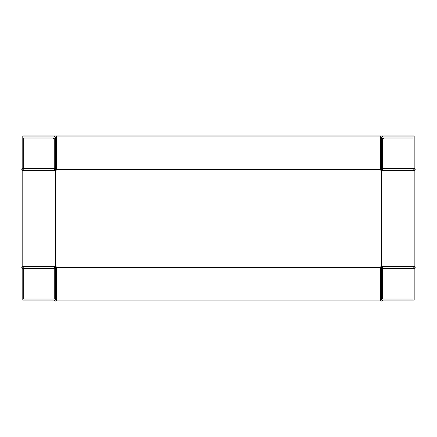 <?xml version="1.0" encoding="UTF-8"?>
<svg xmlns="http://www.w3.org/2000/svg" width="437" height="437" viewBox="0 0 437 437"><rect width="100%" height="100%" fill="white"/><g stroke="black" fill="none" stroke-linecap="round" stroke-linejoin="round"><path stroke-width="0.66" d="M22.79 266.406L22.79 170.599L55.406 170.599A1.021 1.021 1.8 0 1 54.527 169.07A1.021 1.021 1.8 0 1 56.291 169.07A1.021 1.021 1.8 0 1 55.406 170.599L55.406 168.562L22.79 168.562L22.79 170.599A1.021 1.021 173.1 0 1 21.774 169.583A1.021 1.021 173.1 0 1 22.79 168.562L22.79 135.945L414.172 135.945L414.172 168.562A1.021 1.021 -0.3 0 1 415.15 169.288A1.021 1.021 -0.3 0 1 414.172 170.599A1.021 1.021 0.9 0 1 413.293 169.07A1.021 1.021 0.9 0 1 415.057 169.07A1.021 1.021 0.9 0 1 414.172 170.599L414.172 168.562L381.556 168.562L381.556 136.967L414.172 136.967L55.406 136.967L55.406 168.562A1.021 1.021 0 0 1 56.428 169.583A1.021 1.021 0 0 1 55.406 170.599L55.406 266.406L22.79 266.406L22.79 268.444L55.406 268.444A1.021 1.021 175.6 0 1 54.527 266.92A1.021 1.021 175.6 0 1 56.291 266.92A1.021 1.021 175.6 0 1 55.406 268.444L55.406 266.406M413.041 168.562L382.462 168.562L382.462 138.01L413.041 138.01L413.041 168.562L382.577 168.562L382.577 138.01M414.172 169.583L414.172 266.406L381.556 266.406L381.556 268.444L414.172 268.444A1.021 1.021 0 0 1 413.293 266.92A1.021 1.021 0 0 1 415.057 266.92A1.021 1.021 0 0 1 414.172 268.444L414.172 266.406M381.556 169.583L381.556 266.406A1.021 1.021 0 0 1 382.441 267.936A1.021 1.021 0 0 1 380.676 267.936A1.021 1.021 0 0 1 381.556 266.406M414.172 267.428L414.172 300.044L381.556 300.044L381.556 267.428M413.041 268.471L413.041 299.05L382.462 299.05L382.462 268.471L413.041 268.471M22.79 136.967L380.54 136.967L380.54 169.583L56.428 169.583L56.428 136.967L55.406 136.967M54.275 138.01L54.275 168.562L23.696 168.562L23.696 138.01L54.275 138.01M55.406 267.428L55.406 300.044L22.79 300.044L22.79 267.428M54.275 268.471L54.275 299.05L23.696 299.05L23.696 268.471L54.275 268.471M56.428 300.044A1.021 1.021 0 0 1 55.406 301.06A1.021 1.021 0 0 1 54.39 300.044L56.428 300.044L56.428 267.428L380.54 267.428L380.54 300.044L381.556 300.044M55.406 300.044L380.54 300.044A1.021 1.021 0 0 0 381.556 301.06A1.021 1.021 0 0 0 382.577 300.044A1.021 1.021 0 0 1 381.556 301.06A1.021 1.021 0 0 1 380.54 300.044A1.021 1.021 0 0 1 381.556 299.023M54.275 139.032A1.021 1.021 0 0 1 53.254 138.01M383.484 138.01A1.021 1.021 -0.1 0 1 382.577 139.026A1.021 1.021 0 0 0 383.484 138.01M21.85 267.815A1.021 1.021 175.5 0 1 22.926 266.417A1.021 1.021 175.5 0 1 23.598 268.05A1.021 1.021 175.5 0 1 21.85 267.815M381.556 137.988A1.021 1.021 0 0 1 381.359 135.967A1.021 1.021 0 0 1 382.577 136.967L380.54 136.967M21.85 169.971A1.021 1.021 3.7 0 1 22.926 168.573A1.021 1.021 3.7 0 1 23.598 170.201A1.021 1.021 3.7 0 1 21.85 169.971M381.556 168.562L381.556 170.599L414.172 170.599M382.501 169.19A1.021 1.021 -0.9 0 1 381.425 170.594A1.021 1.021 -0.9 0 1 380.753 168.961A1.021 1.021 -0.9 0 1 382.501 169.19M55.406 299.023A1.021 1.021 0 0 1 55.603 301.044A1.021 1.021 0 0 1 54.39 300.044M54.39 136.967A1.021 1.021 0 0 1 55.406 135.945A1.021 1.021 0 0 1 56.428 136.967A1.021 1.021 0 0 1 55.406 137.988M54.275 168.562L23.696 168.562M382.577 268.471L382.577 299.05"/></g></svg>
